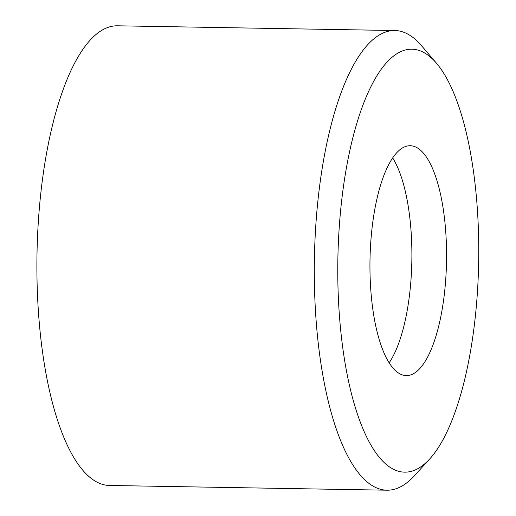 <?xml version="1.0" encoding="UTF-8"?>
<svg xmlns="http://www.w3.org/2000/svg" width="516" height="516" viewBox="0 0 516 516"><rect width="100%" height="100%" fill="white"/><g stroke="black" fill="none" stroke-linecap="round" stroke-linejoin="round"><path stroke-width="0.77" d="M429.751 458.911L414.284 475.855A229.872 76.542 -89 0 1 411.2 479.016A229.872 76.542 -89 0 1 387.006 490.2A229.872 76.542 -89 0 1 314.734 295.578A229.872 76.542 -89 0 1 370.636 41.712A229.872 76.542 -89 0 1 394.837 30.528A229.872 76.542 -89 0 1 421.611 45.795L436.491 63.255A211.483 70.421 91 0 0 389.593 59.495A211.483 70.421 91 0 0 340.27 325.828A211.483 70.421 91 0 0 426.919 461.82A211.483 70.421 91 0 0 429.751 458.911A211.483 70.421 91 0 0 478.667 261.857A211.483 70.421 91 0 0 436.491 63.255M387.006 490.2L109.598 485.472A229.872 76.542 -89 0 1 37.333 290.85A229.872 76.542 -89 0 1 93.235 36.984A229.872 76.542 -89 0 1 117.429 25.8L394.837 30.528M392.663 157.915A114.933 38.274 -89 0 1 411.845 260.722A114.933 38.274 -89 0 1 389.174 362.806M398.113 151.33A114.933 38.274 -89 0 1 410.214 145.738A114.933 38.274 -89 0 1 446.346 243.049A114.933 38.274 -89 0 1 418.399 369.985A114.933 38.274 -89 0 1 406.298 375.577A114.933 38.274 -89 0 1 370.166 278.266A114.933 38.274 -89 0 1 398.113 151.33"/></g></svg>
